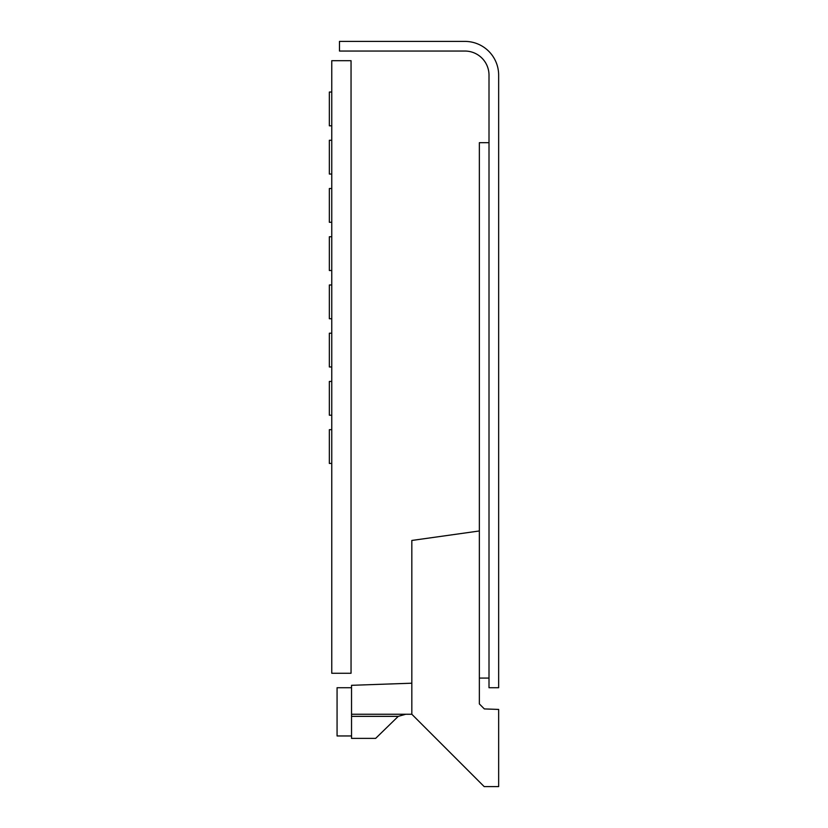 <?xml version="1.0" encoding="UTF-8"?>
<svg xmlns="http://www.w3.org/2000/svg" width="828" height="828" viewBox="0 0 828 828"><rect width="100%" height="100%" fill="white"/><g stroke="black" fill="none" stroke-linecap="round" stroke-linejoin="round"><path stroke-width="1.24" d="M331.759 673.257L351.051 673.257L351.051 60.692L331.759 60.692L331.759 673.257M489.006 75.162L489.006 687.726L498.653 687.726L498.653 75.162A33.762 33.762 0 0 0 464.891 41.4L339.48 41.4L339.48 51.046L464.891 51.046A24.115 24.115 0 0 1 489.006 75.162M489.006 142.685L479.36 142.685L479.36 530.965L411.826 540.456L411.826 714.253L484.183 786.6L498.653 786.6L498.653 709.43L484.349 708.923L479.36 703.935L479.36 530.965M489.006 678.08L479.36 678.08M351.538 735.957L337.068 735.957L337.068 687.726L351.538 687.726M411.826 683.203L351.538 685.315L351.538 714.253L411.826 714.253M398.258 716.355L375.653 738.369L351.538 738.369L351.538 716.355L398.258 716.355L405.761 714.253M351.538 714.253L351.538 716.355M331.759 284.977L329.347 284.977L329.347 318.739L331.759 318.739M331.759 333.208L329.347 333.208L329.347 366.97L331.759 366.97M331.759 381.439L329.347 381.439L329.347 415.211L331.759 415.211M331.759 236.746L329.347 236.746L329.347 270.508L331.759 270.508M331.759 188.515L329.347 188.515L329.347 222.277L331.759 222.277M331.759 140.274L329.347 140.274L329.347 174.046L331.759 174.046M331.759 429.68L329.347 429.68L329.347 463.442L331.759 463.442M331.759 92.043L329.347 92.043L329.347 125.804L331.759 125.804"/></g></svg>
